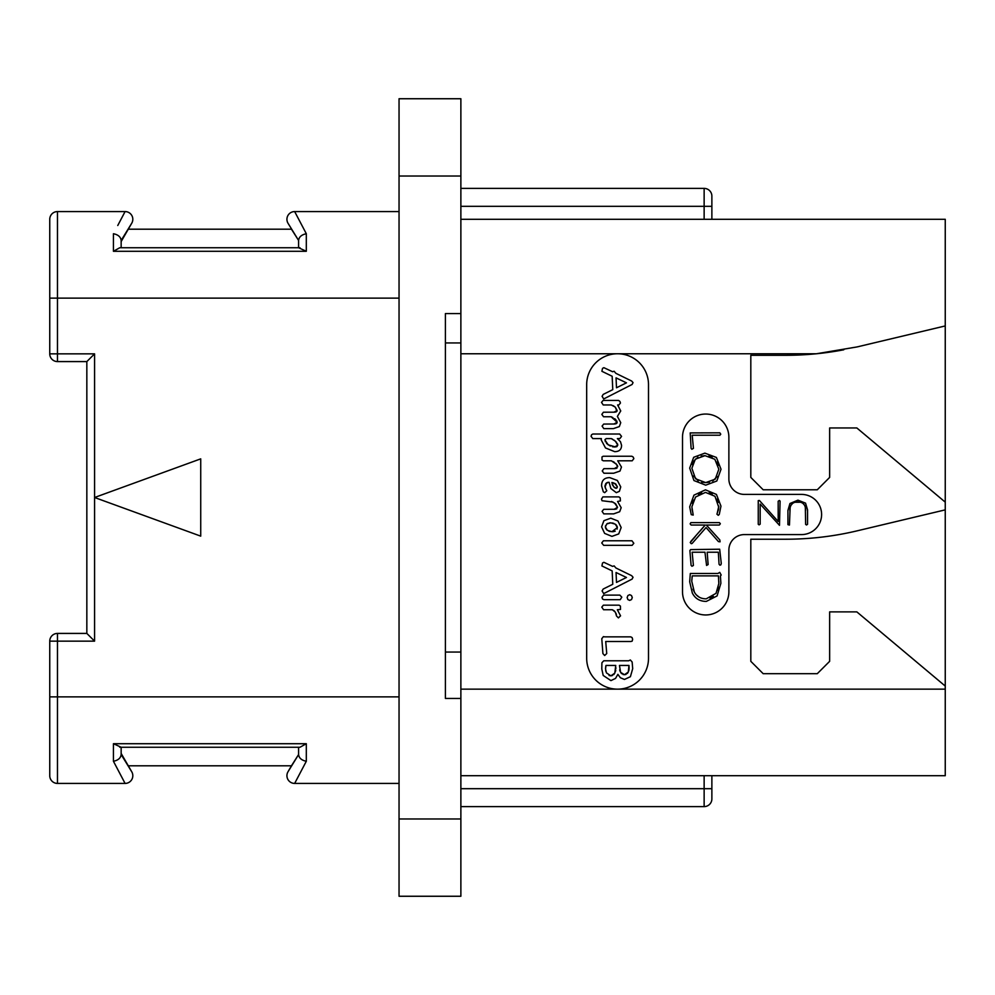<?xml version="1.0" encoding="UTF-8"?>
<svg xmlns="http://www.w3.org/2000/svg" width="995" height="995" viewBox="0 0 995 995"><rect width="100%" height="100%" fill="white"/><g stroke="black" fill="none" stroke-linecap="round" stroke-linejoin="round"><path stroke-width="1.49" d="M460.872 176.028L399.045 176.028L399.045 98.741L460.872 98.741L460.872 313.574L445.412 313.574L445.412 698.428L445.412 652.061L460.872 652.061L460.872 313.574M399.045 176.028L399.045 896.259L460.872 896.259L460.872 818.972L399.045 818.972M445.412 698.428L460.872 698.428L460.872 818.972M460.872 342.939L445.412 342.939L445.412 313.574M460.872 698.428L460.872 652.061M460.872 219.298L945.25 219.298L945.25 775.702L460.872 775.702M711.873 196.114A7.724 7.724 0 0 0 704.137 188.391A7.724 7.724 0 0 1 711.873 196.114L711.873 219.298M711.873 206.313L704.137 206.313L704.137 188.391L460.872 188.391M711.873 775.702L711.873 798.885A7.724 7.724 0 0 1 704.137 806.609L460.872 806.609M704.137 775.702L704.137 788.687L711.873 788.687L711.873 798.885M843.76 349.792A309.109 309.109 0 0 1 816.46 353.76L857.168 346.907L945.25 325.937M460.872 353.76L617.596 353.76A30.907 30.907 0 0 1 648.504 384.679L648.504 658.242A30.907 30.907 0 0 1 617.596 689.149A30.907 30.907 0 0 1 586.677 658.242L586.677 384.679A30.907 30.907 0 0 1 617.596 353.76L816.46 353.76A309.109 309.109 0 0 1 785.59 355.302L750.815 355.302L750.815 477.413L763.177 489.776L817.281 489.776L829.643 477.413L829.643 427.949L856.832 427.949L945.25 502.139M945.25 686.065L856.832 611.875L829.643 611.875L829.643 661.327L817.281 673.69L763.177 673.69L750.815 661.327L750.815 539.228L785.59 539.228A309.109 309.109 0 0 0 857.168 530.832L945.25 509.863M744.322 534.589A15.46 15.46 0 0 0 728.875 550.048L728.875 591.776A23.183 23.183 0 0 1 705.691 614.96A23.183 23.183 0 0 1 682.508 591.776L682.508 437.228A23.183 23.183 0 0 1 705.691 414.044A23.183 23.183 0 0 1 728.875 437.228L728.875 478.956A15.46 15.46 0 0 0 744.322 494.403L801.51 494.403A20.087 20.087 0 0 1 821.609 514.502A20.087 20.087 0 0 1 801.51 534.589L744.322 534.589M612.771 405.512L614.077 406.209M614.798 424.007L603.729 424.057L602.087 426.071L603.791 428.621L613.405 428.621L619.325 426.581L620.743 422.676L617.385 416.407L620.743 410.947L617.621 404.965L618.865 404.965L620.445 403L619.885 401.358L618.517 400.438L603.119 400.438L601.502 402.39L603.244 404.965L611.266 404.965L615.271 407.104L616.975 411.233M616.44 411.731L615.694 412.029M614.823 412.179L603.418 412.216L601.826 414.405L603.555 416.756L611.129 416.756L612.97 417.651M614.574 418.621L615.893 419.703M616.825 420.935L616.987 422.987M616.465 423.522L615.694 423.845M612.908 461.469L614.363 462.327M615.221 468.608L603.878 468.67L602.224 470.958L603.928 473.234L613.666 473.234L619.985 471.07L621.465 467.053L617.708 460.797L632.198 460.797L633.852 458.633L633.23 457.091L631.85 456.232L603.206 456.232L602 456.929L602.025 460.063L603.293 460.797L611.353 460.797L616.738 464.441M617.435 465.536L617.708 466.655L614.176 468.67M616.999 468.048L616.191 468.421M607.522 482.413L609.102 482.301L610.868 488.545L616.315 492.674L619.387 491.331L620.743 486.903L617.36 480.461L609.786 477.637C604.313 477.637 601.589 480.411 601.589 485.97L603.318 491.828L604.686 492.674L606.788 490.746L605.358 488.097M605.022 487.065L606.602 482.811M615.146 509.266L603.729 509.316L602.087 511.368L603.791 513.88L613.666 513.88L619.674 511.716L621.178 507.699L617.584 501.455L620.395 500.92L620.183 497.823L618.89 496.891L602.883 496.891L601.502 499.117L602.012 500.721L613.094 502.102M614.475 502.91L617.559 507.313L614.102 509.316M616.875 508.694L616.092 509.079M613.517 610.321L614.5 611.117M616.017 613.417L616.403 614.674M604.599 636.85L603.418 636.613L601.788 638.69L602.895 653.541L604.649 655.506L606.739 653.541L605.719 641.501L630.818 641.501L632.148 641.153L632.658 639.337L632.099 637.584L630.731 636.85L604.599 636.85M603.704 398.958L632.111 384.456L633.044 382.615L631.676 381.048L615.917 373.349L614.126 371.259L612.597 371.732L603.878 367.677L602.522 368.374L601.9 371.297L612.161 376.259L612.771 389.654L603.206 394.393L602.087 396.308L603.704 398.958M616.49 387.776L616.054 377.876L626.464 382.839L616.49 387.776M611.129 416.756L617.161 422.266L613.828 424.057M615.271 407.104L617.161 410.537L613.865 412.216M614.649 451.643C619.251 451.643 621.552 449.529 621.552 445.287L620.482 441.705L617.385 438.584L619.897 438.584L621.552 436.382L619.674 434.019L592.833 434.019L591.59 434.715L591.042 436.295L592.784 438.584L601.366 438.584L601.191 439.877L605.495 447.949L614.649 451.643M615.519 446.942L608.231 444.877L604.948 440.001L606.154 438.584L611.266 438.584L615.358 441.158L617.795 445.163L614.562 446.991L612.46 446.767M610.345 446.058L606.502 443.434M605.346 441.78L605.084 439.38M604.948 440.001L606.154 438.584M611.266 438.584L612.659 439.243M614.027 440.101L616.601 442.414M617.472 443.77L617.795 445.163M617.149 446.432L616.403 446.78M615.743 463.421L617.708 466.655M605.893 489.13L604.91 486.058L605.856 483.458L608.579 482.301M614.599 483.259L617.385 486.866L616.141 488.321L613.604 486.692L611.875 482.513L615.718 483.918L617.385 486.866L616.875 488.023L615.233 488.097M614.388 487.513L613.604 486.692M612.721 485.373L612.149 483.993M611.875 482.513L613.306 482.786M617.385 486.866L616.141 488.321M611.552 501.455L615.669 503.843L617.559 507.313M611.937 536.38L618.716 533.917L621.178 527.537L617.945 520.982L610.768 518.184L603.915 520.683L601.589 526.865L604.624 533.395L611.937 536.38M611.937 531.728L607.336 530.298L605.346 526.952L606.788 523.93L610.806 522.835L615.283 524.166L617.385 527.537L611.937 531.728L613.592 531.616M610.233 531.566L608.716 531.094M607.336 530.298L606.253 529.315M605.582 528.196L605.507 525.77M606.788 523.93L607.92 523.308M609.288 522.947L610.806 522.835M612.41 522.984L613.878 523.432M615.283 524.166L616.415 525.124M617.136 526.255L617.149 529.079M615.233 531.156L613.728 531.591M603.666 545.347L632.111 545.347L633.815 543.282L631.937 540.77L603.418 540.77L601.739 542.959L603.666 545.347M603.704 593.592L632.111 579.09L633.044 577.262L631.676 575.682L615.917 567.996L614.126 565.894L612.597 566.379L603.878 562.312L602.522 563.021L601.9 565.944L612.161 570.906L612.771 584.289L603.206 589.028L602.087 590.955L603.704 593.592M616.49 582.411L616.054 572.523L626.464 577.473L616.49 582.411M629.698 600.395L631.526 599.55L632.285 597.535L631.489 595.545L629.698 594.687L627.907 595.545L627.149 597.535L627.87 599.562L629.698 600.395M603.878 599.674L620.246 599.674L621.813 597.162L619.848 595.11L603.617 595.11L602 597.336L602.522 598.99L603.878 599.674M618.405 617.895L620.569 615.818L617.335 609.736L620.482 609.462L620.42 606.079L619.089 605.171L603.38 605.171L601.788 607.137L603.579 609.736L612.385 609.736L615.37 612.199L616.527 615.992L618.405 617.895M610.942 680.605L615.532 678.416L617.883 674.336L620.358 677.744L624.462 679.448L630.407 676.7L632.696 668.665L632.148 662.036L630.357 659.983L628.653 660.792L603.754 660.792L601.913 662.757L601.788 668.963L603.194 675.456L610.942 680.605M626.054 674.411L624.499 674.709L620.606 672.384L619.462 665.444L628.977 665.444L628.318 671.998L624.499 674.709L622.957 674.461M612.422 675.53L610.855 675.829L606.465 672.894L605.545 668.963L605.98 665.444L615.743 665.444L614.798 673.155L610.855 675.829L609.064 675.505M621.651 673.677L620.606 672.384M620.009 671.165L619.661 669.884M628.977 665.444L629.114 668.478M629.027 669.66L628.765 670.792M628.318 671.998L627.347 673.491M605.943 671.6L605.644 670.294M605.545 668.963L605.582 667.72M605.719 666.538L605.98 665.444M615.818 667.434L615.88 668.615L615.818 667.434M615.756 670.22L615.395 671.725M614.798 673.155L613.753 674.622M692.433 510.995L692.01 508.98M692.284 503.271L693.49 500.037M698.428 494.44L701.711 492.911M709.074 492.823L712.209 494.117M717.109 499.08L718.39 502.338M717.743 511.716L716.91 514.154L718.278 515.31L719.261 514.452L720.965 506.132L716.425 494.428L705.48 489.838L693.938 495.162L689.684 506.853L691.251 514.639L693.204 515.074L691.873 506.853L695.542 497.027L705.48 492.388L714.982 496.281L718.788 507.4M718.664 508.694L718.116 510.771M695.294 536.566L690.231 542.524L691.264 543.705L692.147 543.419L706.064 527.549L718.452 541.591L720.057 541.827L719.833 539.949L706.338 525.037L719.31 525.037L720.33 523.768L719.435 522.624L690.866 522.624L690.144 523.867L691.127 525.037L705.219 525.037L700.07 531.094M721.275 563.456L719.683 549.215L690.667 549.601L689.883 550.546L691.09 565.309L691.935 566.254L693.403 565.471L692.159 552.225L704.957 552.225L706.574 565.446L708.129 564.526L707.184 552.225L718.328 552.225L719.049 564.227L719.895 565.185L720.865 564.849L721.275 563.456M805.341 507.462L805.627 524.39L806.522 524.974L807.554 524.29L807.554 509.85L805.54 503.147L797.953 500.149L789.943 503.52L787.928 510.435L787.928 524.639L789.445 525.062L790.129 507.748M791.075 505.174L792.704 503.321M794.968 502.251L800.552 502.226M802.791 503.246L804.408 505.012M691.848 449.255L693.44 448.372L692.197 435.225L719.895 435.225L720.753 434.193L719.808 432.825L690.207 432.912L691.09 448.31L691.848 449.255M705.716 485.162L716.81 481.008L721.014 469.242L716.4 457.451L704.87 453.135L693.689 457.29L689.684 468.085L693.95 480.548L705.716 485.162M709.447 482.227L705.704 482.612L695.542 478.782L691.873 468.259L695.343 459.143L705.02 455.673L714.833 459.267L718.825 469.242L715.231 479.155L705.704 482.612L701.674 482.177M698.279 480.883L693.515 475.946M692.284 464.59L693.353 461.767M693.751 461.095L697.968 457.227M701.214 456.058L705.02 455.673M708.85 456.083L712.109 457.302M717.034 462.016L718.365 465.312M717.208 476.505L712.644 481.058M718.825 506.132L717.333 512.711M705.219 525.037L690.828 541.442M706.338 601.403L717.084 595.918L720.877 583.294L720.417 575.906L721.188 575.06L719.746 572.374L717.893 573.481L690.319 573.481L689.684 581.764L692.321 593.032C695.169 598.604 699.846 601.403 706.338 601.403M706.201 598.841C700.729 598.828 696.761 596.527 694.311 591.975L691.761 581.267L692.246 575.881L718.452 575.881L718.825 583.53L716.039 593.343L706.201 598.841M699.112 597.099L696.463 594.985M694.311 591.975L693.03 589.102M691.761 581.267L691.848 579.563M692.022 577.772L692.246 575.881M718.452 575.881L718.651 578.182M718.8 581.304L718.825 583.53M718.502 587.087L717.582 590.333M713.378 596.403L710.094 598.231M789.843 510.796C789.831 504.95 792.48 501.978 797.779 501.903C803.015 501.965 805.627 504.788 805.627 510.398M758.252 500.622L758.252 524.29L759.086 524.862L760.168 524.154L760.168 504.092L779.483 525.323L780.092 501.132L779.359 500.448L778.177 501.269L778.177 521.504L759.396 500.473L758.252 500.622M86.839 633.417L86.839 361.583L94.575 353.847L94.575 497.5L200.729 536.143L200.729 458.857L94.575 497.5L94.575 641.153L86.839 633.417L57.474 633.417A7.724 7.724 0 0 0 49.75 641.153L57.474 641.153L57.474 633.417M49.75 353.847A7.724 7.724 0 0 0 57.474 361.583L57.474 353.847L49.75 353.847L49.75 219.298A7.724 7.724 0 0 1 57.474 211.574L94.575 211.574M94.575 783.426L57.474 783.426L125.084 783.426L113.43 761.262L113.43 743.713L306.311 743.713L306.311 761.262L294.657 783.426L399.045 783.426M94.575 353.847L57.474 353.847L57.474 211.574L125.084 211.574L124.624 212.433M117.758 225.504L125.084 211.574A7.724 7.724 0 0 1 131.775 223.166L128.293 229.186L291.448 229.186L298.587 240.442C299.022 236.922 301.597 234.683 306.311 233.738L297.567 217.097M295.353 212.893L294.657 211.574A7.724 7.724 0 0 0 287.965 223.166L298.587 240.442L298.587 247.743L306.311 251.287L113.43 251.287L306.311 251.287L306.311 233.738L294.657 211.574L399.045 211.574M294.657 211.574A7.724 7.724 -30 0 0 287.965 223.166A7.724 7.724 -30 0 1 294.657 211.574M299.98 247.743L119.761 247.743L113.43 251.287L113.43 233.738C118.144 234.683 120.718 236.922 121.154 240.442L131.775 223.166A7.724 7.724 30 0 0 125.084 211.574A7.724 7.724 30 0 1 131.775 223.166M119.761 247.743L121.154 247.743L121.154 240.442M121.154 241.549L128.293 229.186M399.045 298.127L49.75 298.127L49.75 219.298M119.761 747.257L299.98 747.257L306.311 743.713L113.43 743.713L121.154 747.257L121.154 754.558C120.718 758.078 118.144 760.317 113.43 761.262C118.144 760.317 120.718 758.078 121.154 754.558L131.775 771.834L121.154 753.451M125.084 783.426A7.724 7.724 150 0 0 131.775 771.834A7.724 7.724 0 0 1 125.084 783.426L119.86 773.501M299.98 747.257L298.587 747.257L298.587 754.558L287.965 771.834A7.724 7.724 0 0 0 294.657 783.426L297.567 777.903M128.293 765.814L291.448 765.814L298.587 754.558C299.022 758.078 301.597 760.317 306.311 761.262M287.965 771.834L291.448 765.814M49.75 641.153L49.75 775.702A7.724 7.724 0 0 0 57.474 783.426L57.474 641.153L94.575 641.153M704.137 806.609L704.137 788.687L460.872 788.687M460.872 206.313L704.137 206.313L704.137 219.298M945.25 689.149L460.872 689.149M49.75 696.873L399.045 696.873M57.474 361.583L86.839 361.583"/></g></svg>
